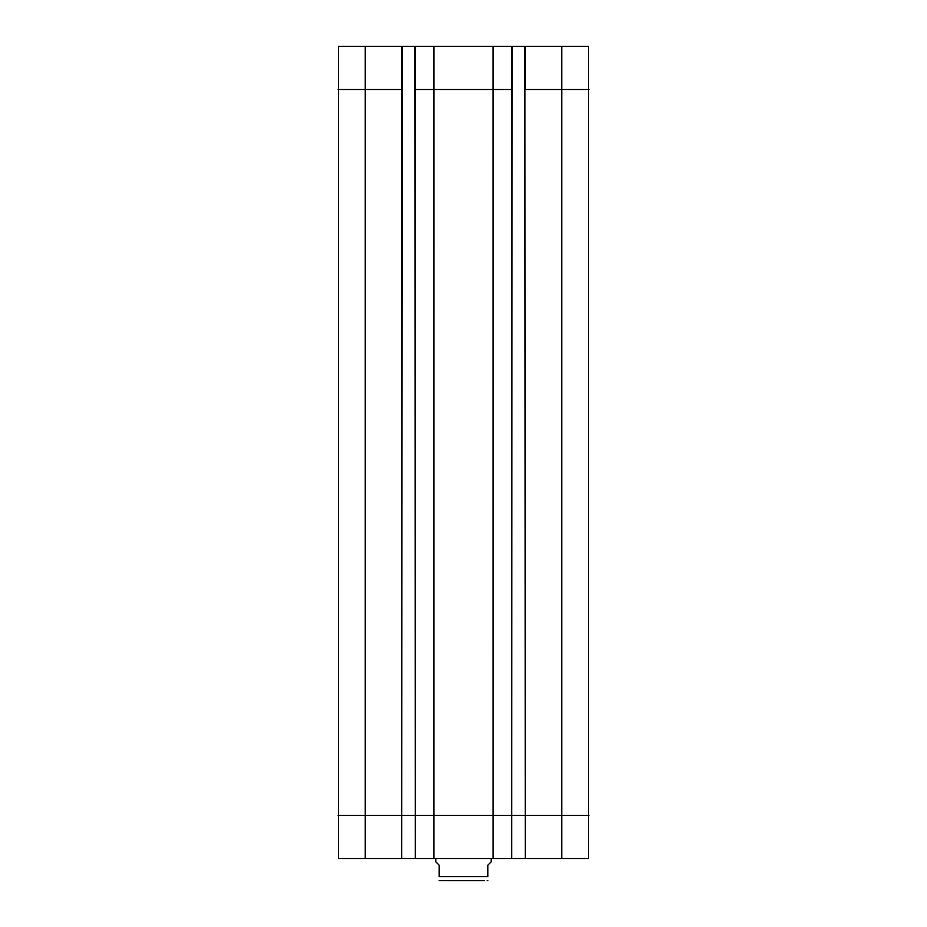 <?xml version="1.0" encoding="UTF-8"?>
<svg xmlns="http://www.w3.org/2000/svg" width="927" height="927" viewBox="0 0 927 927"><rect width="100%" height="100%" fill="white"/><g stroke="black" fill="none" stroke-linecap="round" stroke-linejoin="round"><path stroke-width="1.39" d="M476.895 880.65L450.105 880.65M484.334 880.65L439.155 880.592M435.841 858.518L435.841 861.843L439.155 865.158L439.155 876.664L487.845 876.664C487.845 882.562 487.845 882.562 487.845 876.664C487.845 882.562 487.845 882.562 487.845 876.664L487.845 865.158L491.159 861.843L491.159 858.518M439.155 876.664C439.155 882.562 439.155 882.562 439.155 876.664C439.155 882.562 439.155 882.562 439.155 876.664M338.135 89.502L402.086 89.502L402.086 46.35L338.506 46.35L338.506 858.518L588.494 858.518L588.494 46.35L524.914 46.35L525.285 858.518M402.086 46.35L414.925 46.35L414.925 89.502L512.075 89.502L511.704 858.518M402.086 89.502L401.715 858.518M414.925 89.502L415.296 858.518M512.075 89.502L512.075 46.35L414.925 46.35M512.075 46.35L524.914 46.35M338.135 815.366L493.152 815.366L493.152 858.518M493.06 46.35L493.129 858.518M493.222 46.35L493.152 815.366L511.634 815.366L511.634 858.518M511.634 46.35L511.634 815.366L525.354 815.366L525.354 858.518M524.914 89.502L525.354 815.366L561.762 815.366L561.762 858.518M525.354 46.35L525.354 89.502L561.762 89.502L561.762 815.366L588.865 815.366M365.238 46.35L365.238 858.518M401.646 46.35L401.646 858.518M415.366 46.35L415.366 858.518M433.778 46.35L433.848 858.518M433.94 46.35L433.871 858.518M561.762 46.35L561.762 89.502L588.865 89.502M487.845 880.592L487.185 880.65"/></g></svg>
